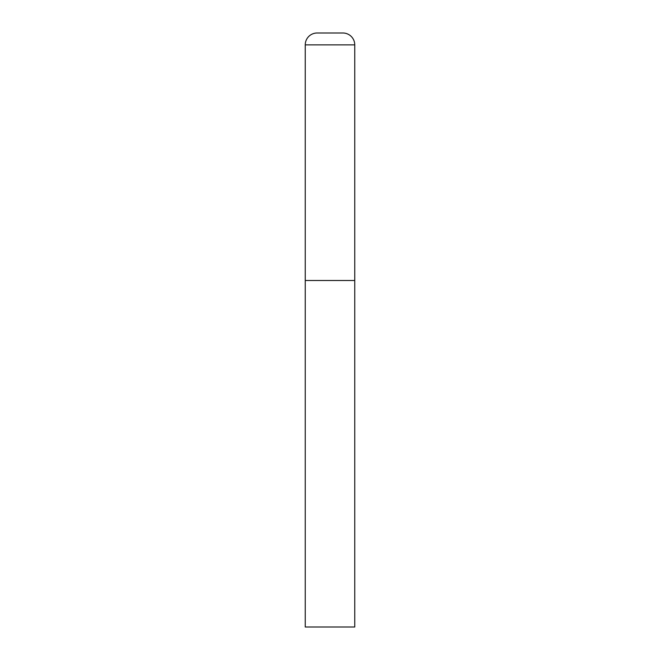 <?xml version="1.0" encoding="UTF-8"?>
<svg xmlns="http://www.w3.org/2000/svg" width="660" height="660" viewBox="0 0 660 660"><rect width="100%" height="100%" fill="white"/><g stroke="black" fill="none" stroke-linecap="round" stroke-linejoin="round"><path stroke-width="0.99" d="M305.25 44.88L305.25 627L354.75 627L354.75 280.5L305.25 280.5L354.75 280.5L354.75 44.88A11.88 11.88 0 0 0 342.87 33L317.13 33A11.88 11.88 0 0 0 305.25 44.88L354.75 44.88"/></g></svg>
